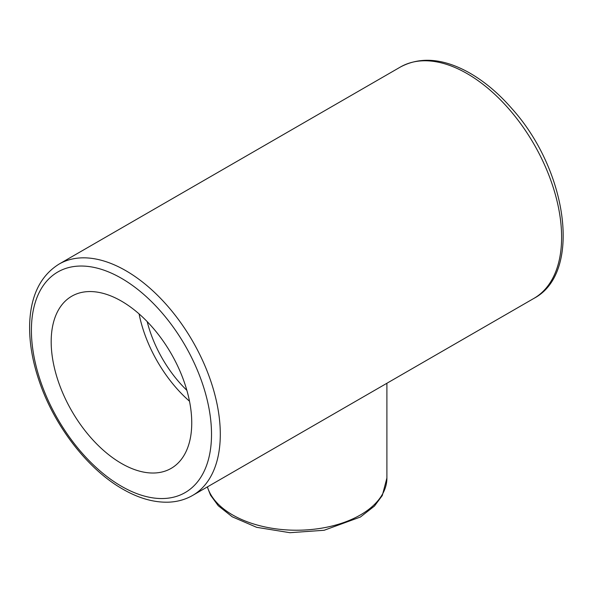 <?xml version="1.0" encoding="UTF-8"?>
<svg xmlns="http://www.w3.org/2000/svg" width="593" height="593" viewBox="0 0 593 593"><rect width="100%" height="100%" fill="white"/><g stroke="black" fill="none" stroke-linecap="round" stroke-linejoin="round"><path stroke-width="0.89" d="M121.461 301.133A99.394 57.388 60 0 1 186.395 388.726A99.394 57.388 60 0 1 171.162 468.374A99.394 57.388 60 0 1 71.768 410.986A99.394 57.388 60 0 1 71.768 296.211A99.394 57.388 60 0 1 121.461 301.133M189.501 401.231A99.394 57.388 60 0 1 139.081 313.897M147.197 321.628A89.454 51.65 -120 0 0 186.869 390.342M400.386 67.031A133.566 77.112 60 0 1 533.952 144.143A133.566 77.112 60 0 1 533.945 298.368C582.289 273.01 567.62 170.628 512.293 109.06C498.142 92.745 483.043 80.225 467.002 71.516C441.963 58.218 419.762 56.72 400.386 67.031L59.078 264.085C40.457 275.708 30.651 295.685 29.65 324.023C29.176 342.272 32.459 361.604 39.523 382.011C54.682 426.434 87.905 469.367 122.751 489.121C138.747 498.35 154.143 502.694 168.931 502.16C177.603 501.76 185.498 499.514 192.636 495.422A133.566 77.112 -120 0 0 192.636 341.197A133.566 77.112 -120 0 0 59.078 264.085M207.298 486.964L210.552 495.199L218.246 505.725L232.234 516.799L256.636 527.318L289.91 532.699L324.149 530.268L360.396 517.037L374.465 506.059L382.292 495.533L386.903 478.032A90.388 52.184 180 0 1 304.202 530.031A90.388 52.184 180 0 1 207.431 486.883M121.461 486.275A127.347 73.525 60 0 1 43.474 285.277A127.347 73.525 60 0 1 199.448 375.325A127.347 73.525 60 0 1 121.461 486.275M192.636 495.422L533.945 298.368M386.903 478.032L386.903 383.271"/></g></svg>
